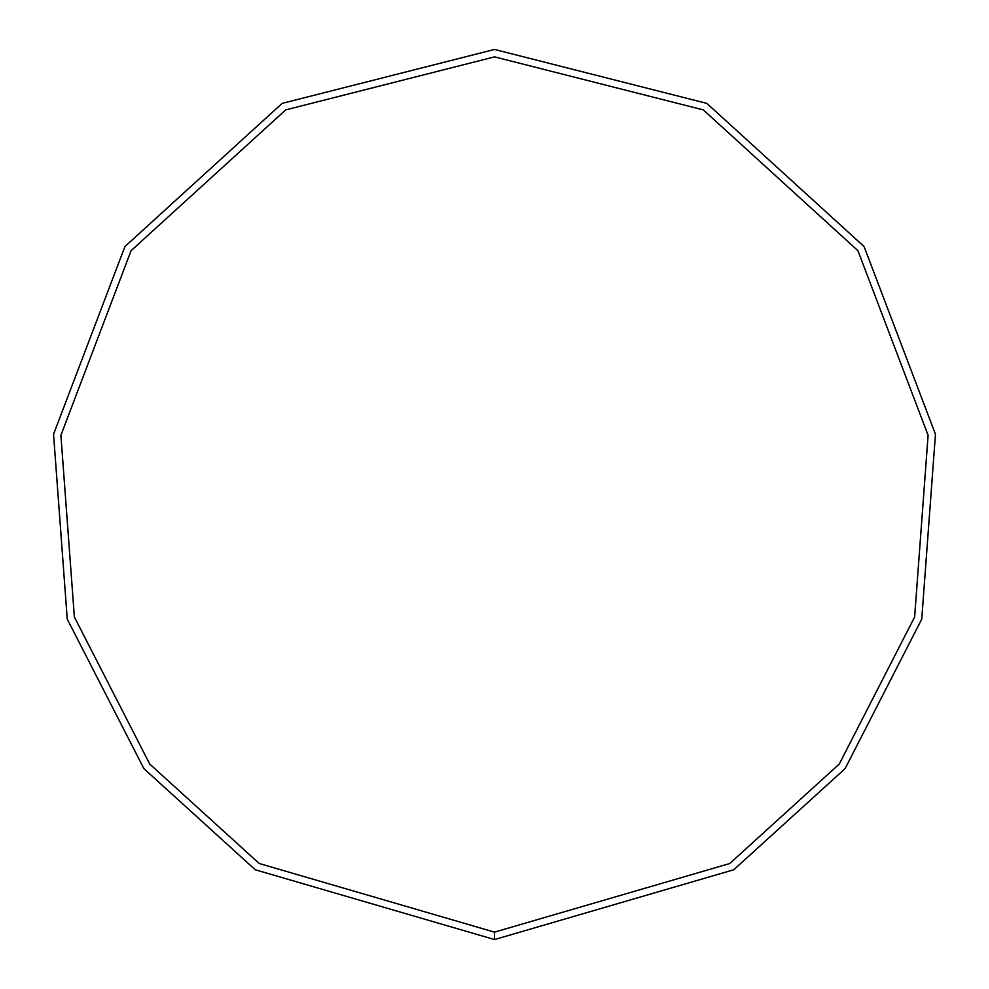 <?xml version="1.0" encoding="UTF-8"?>
<svg xmlns="http://www.w3.org/2000/svg" width="989" height="989" viewBox="0 0 989 989"><rect width="100%" height="100%" fill="white"/><g stroke="black" fill="none" stroke-linecap="round" stroke-linejoin="round"><path stroke-width="1.48" d="M494.5 939.55L733.764 869.764L845.101 768.626L921.748 619.114L935.458 434.282L864.089 246.57L706.863 103.388L494.5 49.45L282.137 103.388L124.911 246.57L53.542 434.282L67.252 619.114L143.9 768.626L255.236 869.764L494.5 939.55L494.5 932.133L729.771 863.508L839.253 764.064L914.627 617.037L928.102 435.284L857.933 250.699L703.315 109.903L494.5 56.868L285.685 109.903L131.067 250.699L60.898 435.284L74.373 617.037L149.747 764.064L259.229 863.508L494.5 932.133"/></g></svg>

